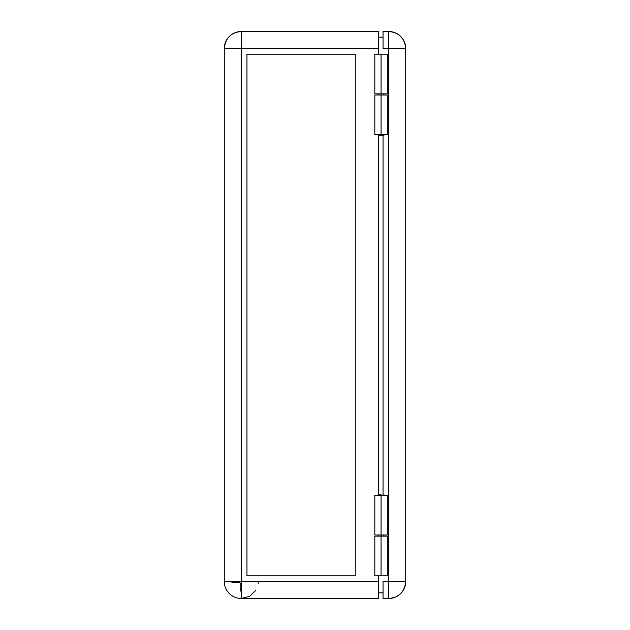 <?xml version="1.0" encoding="UTF-8"?>
<svg xmlns="http://www.w3.org/2000/svg" width="630" height="630" viewBox="0 0 630 630"><rect width="100%" height="100%" fill="white"/><g stroke="black" fill="none" stroke-linecap="round" stroke-linejoin="round"><path stroke-width="0.94" d="M381.055 494.172L381.055 495.306L381.055 494.172L378.22 494.172L381.055 494.172M374.834 536.13L387.293 536.13L381.055 536.13L381.055 534.996L381.055 536.13L374.818 536.13L374.818 575.82L381.055 575.82L381.055 536.13L381.055 575.82L374.834 575.82M374.85 54.18L381.055 54.18L381.055 95.004L381.055 54.18L374.818 54.18L374.818 93.87L387.293 93.87L374.834 93.87M387.293 134.694L374.818 134.694L381.055 134.694L381.055 135.828L383.891 135.828L381.055 135.828L381.055 134.694L387.293 134.694L387.293 95.004L381.055 95.004L381.055 134.694L381.055 95.004L374.818 95.004L387.293 95.004M241.29 598.5A17.01 17.01 0 0 1 224.28 581.49L224.28 48.51A17.01 17.01 0 0 1 241.29 31.5L378.504 31.5L241.29 31.5C230.958 32.508 225.288 38.178 224.28 48.51L241.29 48.51L241.29 31.5L241.29 48.51L378.504 48.51L378.504 31.5L378.504 54.18L378.504 48.51L224.28 48.51L224.28 581.49L241.29 581.49L241.29 598.5L378.504 598.5L378.504 581.49L241.29 581.49L241.29 48.51L241.29 581.49L378.504 581.49L378.504 575.82L378.504 598.5L241.29 598.5L249.543 596.366L255.725 590.491M246.96 575.82L246.96 54.18L246.96 575.82L355.824 575.82L355.824 54.18L246.96 54.18L246.96 575.82L355.824 575.82L246.96 575.82M378.504 135.828L378.504 494.172L378.504 135.828M258.142 583.829L258.261 582.624M381.055 54.18L387.293 54.18L381.055 54.18M246.96 54.18L355.824 54.18L246.96 54.18M378.22 135.828L381.055 135.828L378.22 135.828L378.22 134.694M387.293 575.82L381.055 575.82L387.293 575.82L387.293 536.13M355.824 54.18L355.824 575.82L355.824 54.18M383.04 37.17L378.504 37.17L383.04 37.17M378.504 592.83L383.04 592.83L378.504 592.83M240.085 581.49L238.951 582.624L232.289 582.624L231.155 581.49L232.289 582.624L238.951 582.624L240.085 581.49M240.156 583.829L241.29 582.695L240.156 583.829L240.156 590.491L240.156 583.829M241.29 591.625L240.156 590.491L241.29 591.625M387.293 534.996L374.818 534.996L387.293 534.996L387.293 495.306L381.055 495.306L381.055 534.996L381.055 495.306L374.818 495.306L387.293 495.306M383.04 135.828L383.04 494.172L383.04 135.828M405.72 48.51C404.712 38.178 399.042 32.508 388.71 31.5L388.71 48.51L405.72 48.51L388.71 48.51L388.71 581.49L405.72 581.49L405.72 48.51A17.01 17.01 0 0 0 388.71 31.5L383.04 31.5L383.04 48.51L388.71 48.51L388.71 31.5L383.04 31.5L383.04 48.51L388.71 48.51L388.71 598.5C399.042 597.492 404.712 591.822 405.72 581.49L383.04 581.49L388.71 581.49L388.71 598.5A17.01 17.01 0 0 0 405.72 581.49L405.72 48.51M383.04 598.5L388.71 598.5L383.04 598.5L383.04 581.49L383.04 598.5M383.891 536.13L383.891 534.996M383.891 495.306L383.891 494.172M383.891 93.87L383.891 95.004M383.891 134.694L383.891 135.828M387.293 54.18L387.293 93.87M378.22 93.87L378.22 95.004M378.22 536.13L378.22 534.996M378.22 495.306L378.22 494.172M374.818 134.694L374.818 95.004M374.818 534.996L374.818 495.306"/></g></svg>
